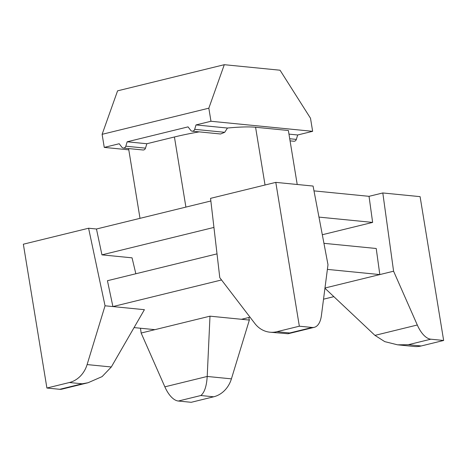 <?xml version="1.0" encoding="UTF-8"?>
<svg xmlns="http://www.w3.org/2000/svg" width="467" height="467" viewBox="0 0 467 467"><rect width="100%" height="100%" fill="white"/><g stroke="black" fill="none" stroke-linecap="round" stroke-linejoin="round"><path stroke-width="0.7" d="M297.216 184.494L288.373 130.497L255.577 127.252A60.255 8.698 -9.3 0 0 227.464 128.04L196.012 124.928L210.973 121.262L312.639 131.32L297.683 134.981L288.968 134.122M127.164 141.793L125.821 146.2A2.679 2.329 95.6 0 1 123.352 148.045L143.03 149.989A2.679 2.329 -84.4 0 0 145.5 148.144L146.842 143.737L127.164 141.793L188.061 126.872L190.694 130.311A2.679 2.329 -84.4 0 0 192.2 131.18A2.679 2.329 -84.4 0 0 194.669 129.336L196.012 124.928M146.842 143.737L174.424 136.983A60.255 8.698 -9.3 0 1 199.216 131.875M128.583 148.559L140.007 218.34M128.787 149.831L104.258 147.403L119.213 143.737L121.846 147.175A2.679 2.329 95.6 0 0 123.352 148.045M324.944 288.256L374.954 335.376L384.767 341.634L397.563 344.821L414.258 346.473A26.777 23.309 95.6 0 0 421.176 345.977L443.65 340.472L430.802 339.2A26.777 12.603 -103.8 0 1 417.3 325.003L393.588 271.204L382.806 192.959L369.035 196.327L372.631 222.409L318.967 217.102M276.873 331.704L299.341 326.199L312.189 327.466A26.777 12.603 -103.8 0 0 314.279 327.326A26.777 12.603 -103.8 0 0 321.413 315.517L327.992 264.713L313.083 186.059L275.793 182.375L210.553 198.352L219.788 277.684L254.854 323.497A26.777 23.309 95.6 0 0 269.949 332.2A26.777 23.309 95.6 0 0 276.873 331.704L289.715 332.971L288.051 333.753L269.949 332.2M134.058 327.601L154.916 329.661L209.992 316.171L249.349 320.064L231.416 378.854A26.777 23.309 95.6 0 1 213.682 396.798L191.207 402.303L178.359 401.03A26.777 12.603 -103.8 0 1 164.857 386.834L141.145 333.035L140.485 328.237M221.533 279.966L112.915 306.574L105.046 305.792L87.107 364.581A26.777 23.309 95.6 0 1 69.379 382.526L46.904 388.03L23.35 244.206L88.59 228.229L105.046 305.792M46.904 388.03L59.747 389.303A26.777 12.603 -103.8 0 0 61.837 389.163L88.065 382.736L102.11 376.606L111.315 366.98L144.402 309.685L112.915 306.574L107.433 280.714L217.015 253.873M333.858 296.656L323.526 299.189M250.032 317.192L241.48 319.288M327.39 269.389L379.817 274.578L324.974 288.011M210.856 200.985L96.459 229.005L88.59 228.229M313.999 190.886L369.035 196.327M443.65 340.472L420.096 196.648L382.806 192.959M248.806 317.49L249.349 320.064M299.341 326.199L275.793 182.375M323.94 243.325L376.221 248.491L379.817 274.578L393.588 271.204M322.312 234.738L372.631 222.409M135.844 273.755L132.056 257.837L101.946 254.859L96.459 229.005M154.916 329.661L141.145 333.035M213.939 227.429L101.946 254.859M227.464 128.04L224.703 132.307L220.587 133.988L192.2 131.18M102.115 134.327L117.579 90.837L224.294 64.697L208.831 108.186L102.115 134.327L104.258 147.403M208.831 108.186L210.973 121.262M224.294 64.697L280.048 70.213L310.502 118.244L312.639 131.32M290.071 140.859L293.871 141.238A2.679 2.329 -84.4 0 0 296.341 139.394L297.683 134.981M213.682 396.798L200.833 395.526C204.482 392.566 206.607 386.209 207.208 376.46L209.992 316.171M397.563 344.821L408.327 344.704L430.802 339.2M88.065 382.736L82.221 383.798L69.379 382.526M174.424 136.983L185.907 207.097M421.176 345.977L408.327 344.704M289.715 332.971L312.189 327.466M178.359 401.03L200.833 395.526M255.577 127.252L265.034 185.008M59.747 389.303L82.221 383.798M164.857 386.834L207.208 376.46L231.416 378.854M374.954 335.376L417.3 325.003M111.315 366.98L87.107 364.581M145.5 148.144L125.821 146.2M296.341 139.394L289.721 138.74M224.703 132.307L194.669 129.336M288.051 333.753L314.279 327.326"/></g></svg>
